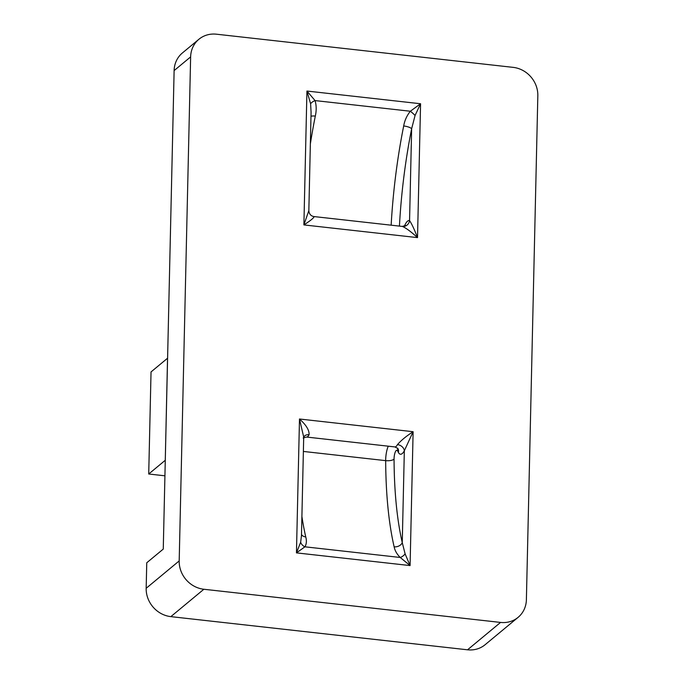 <?xml version="1.0" encoding="UTF-8"?>
<svg xmlns="http://www.w3.org/2000/svg" width="684" height="684" viewBox="0 0 684 684"><rect width="100%" height="100%" fill="white"/><g stroke="black" fill="none" stroke-linecap="round" stroke-linejoin="round"><path stroke-width="1.03" d="M198.916 39.262L182.406 52.959A26.573 24.316 50.3 0 0 174.121 70.589L163.262 549.081L146.752 562.77L146.171 588.291A26.573 24.316 -129.7 0 0 170.846 616.635L203.858 589.257A26.573 24.316 -129.7 0 1 179.191 560.914L190.631 56.9A26.573 24.316 -129.7 0 1 198.916 39.262A26.573 24.316 -129.7 0 1 216.46 34.2L513.154 67.365A26.573 24.316 -129.7 0 1 537.829 95.709L526.389 599.723A26.573 24.316 -129.7 0 1 518.096 617.353A26.573 24.316 -129.7 0 1 500.56 622.423L203.858 589.257M518.096 617.353L485.084 644.738A26.573 24.316 -129.7 0 1 467.54 649.8L170.846 616.635M313.238 216.435C310.545 215.622 309.074 213.682 308.835 210.621L303.893 224.916C310.767 220.453 314.153 217.674 314.041 216.58A6.643 6.344 -74.9 0 1 313.135 216.4L313.87 216.546A13.287 3.89 -83.6 0 0 313.751 216.537M310.356 143.888A212.579 62.227 96.4 0 1 315.307 116.092A6.643 1.796 11.3 0 0 310.981 116.323M315.307 116.092C316.547 110.646 316.47 105.473 315.067 100.582A6.643 2.924 -19.3 0 0 310.613 103.788L311.075 112.27M399.439 226.113A205.935 60.277 96.4 0 1 411.64 128.746A6.643 1.796 -168.7 0 0 403.688 125.967C404.637 120.495 406.86 115.579 410.349 111.235A6.643 0.975 -138.5 0 1 415.068 115.468L420.566 103.746L410.349 111.235L315.067 100.582L306.936 91.04L310.613 103.788M314.041 216.58A13.287 3.89 -83.6 0 0 313.87 216.546L402.252 226.421A13.287 3.89 96.4 0 1 402.423 226.455C405.928 227.934 410.964 231.654 417.522 237.613C414.376 229.448 411.717 223.762 409.562 220.573A19.93 5.831 -83.6 0 0 404.432 226.165M402.423 226.455A6.643 6.344 105.1 0 0 409.562 220.573L411.64 128.746L415.068 115.468M388.264 446.182A13.287 3.89 -83.6 0 0 385.673 460.64A212.579 62.227 -83.6 0 0 394.138 546.815C394.882 550.611 396.908 554.16 400.226 557.469L304.944 546.815A6.643 5.455 34.8 0 1 300.661 542.224L296.454 552.877L304.944 546.815C306.517 544.054 306.791 540.762 305.757 536.94A6.643 4.882 -13 0 1 301.49 534.512M301.464 535.572L300.661 542.224M303.192 437.974L306.517 437.042A13.287 3.89 -83.6 0 0 309.091 434.725A6.643 5.113 28.1 0 0 303.781 437.05L303.67 437.35M309.091 434.725C309.33 430.133 306.124 424.892 299.489 419.001L303.696 437.025M405.116 553.903A6.643 3.505 132.6 0 1 400.226 557.469L410.084 565.574L413.119 431.707C406.339 436.093 401.123 440.393 397.472 444.609A6.643 5.113 -151.9 0 1 404.338 450.756L413.119 431.707L299.489 419.001L296.454 552.877L410.084 565.574L405.116 553.903L402.252 542.592A205.935 60.277 96.4 0 1 394.061 459.101A6.643 1.941 96.4 0 1 395.301 451.987A6.643 1.941 96.4 0 1 397.566 450.876L398.37 452.389A19.93 5.831 -83.6 0 0 404.338 450.756L402.252 542.592A6.643 4.882 167 0 1 394.138 546.815M164.921 475.816L148.719 474.003L151.036 371.925L167.537 358.236L165.272 460.323M148.719 474.003L165.22 460.315M306.936 91.04L420.566 103.746L417.522 237.613L303.893 224.916L306.936 91.04M403.688 125.967A212.579 62.227 -83.6 0 0 391.154 225.181M305.757 536.94A212.579 62.227 96.4 0 1 301.901 516.437M397.472 444.609A13.287 3.89 96.4 0 1 394.89 446.926L397.926 448.559A6.643 5.84 -28.1 0 1 398.37 452.389M303.38 451.44L385.673 460.64A6.643 2.351 179.7 0 0 394.061 459.101M397.532 448.106A6.643 5.84 -28.1 0 1 397.566 450.876M179.191 560.914L146.171 588.291M174.121 70.589L190.631 56.9M500.56 622.423L467.54 649.8M311.083 111.971L308.843 210.638M402.252 226.421L405.569 225.489L405.125 226.148M301.456 536L301.456 536.427M306.517 437.042L394.89 446.926M301.447 536.444L303.705 437.008"/></g></svg>
